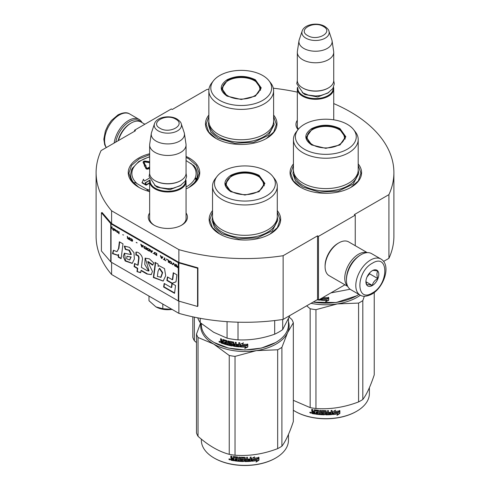 <?xml version="1.0" encoding="UTF-8"?>
<svg xmlns="http://www.w3.org/2000/svg" width="490" height="490" viewBox="0 0 490 490"><rect width="100%" height="100%" fill="white"/><g stroke="black" fill="none" stroke-linecap="round" stroke-linejoin="round"><path stroke-width="0.73" d="M111.597 262.395L111.597 274.498A148.893 85.964 180 0 1 96.107 236.315L96.107 172.609A148.893 85.964 180 0 0 111.597 210.792L178.868 249.631A148.893 85.964 180 0 0 283.134 255.707L317.551 235.837L318.469 236.37L355.25 215.135L354.331 214.602L388.925 194.628L388.925 258.334L383.596 261.409M96.107 172.609A148.893 85.964 180 0 1 101.075 150.595L135.485 130.726L134.566 130.193L171.347 108.958L172.266 109.49L206.866 89.517A148.893 85.964 180 0 1 208.954 89.204M273.322 88.218A148.893 85.964 180 0 1 297.32 92.132M333.733 103.58A148.893 85.964 180 0 1 393.893 172.609A148.893 85.964 180 0 1 388.925 194.628M186.059 212.985A19.582 11.307 180 0 1 181.704 225.143L181.704 225.143A19.582 11.307 180 0 1 154.007 225.143A19.582 11.307 180 0 1 149.646 212.985M298.067 129.581A19.582 11.307 180 0 1 297.32 120.295M293.443 163.899A35.758 20.647 -0 0 0 300.535 187.26A35.758 20.647 -0 0 0 351.11 187.26A35.758 20.647 -0 0 0 358.202 163.899M208.85 115.058A35.758 20.647 -0 0 0 215.943 138.425A35.758 20.647 -0 0 0 266.517 138.425A35.758 20.647 -0 0 0 273.61 115.058M149.646 153.75A35.758 20.647 -0 0 0 138.707 187.26A35.758 20.647 -0 0 0 149.646 191.578M186.059 188.907A35.758 20.647 -0 0 0 189.281 187.26A35.758 20.647 -0 0 0 189.281 158.068A35.758 20.647 -0 0 0 186.059 156.42M212.531 210.614A35.758 20.647 -0 0 0 219.624 233.981A35.758 20.647 -0 0 0 270.192 233.981A35.758 20.647 -0 0 0 277.285 210.614M393.893 172.609L393.893 236.315A148.893 85.964 180 0 1 388.925 258.334M134.566 130.193L134.566 131.259M111.597 210.792L111.597 223.532A0.778 0.453 180 0 1 111.451 223.416L102.116 212.544L101.418 212.74L101.418 250.966L110.752 261.838A1.562 0.9 0 0 0 111.046 262.077L178.317 300.909A1.562 0.9 0 0 0 178.728 301.081L197.562 306.471L197.562 268.25L178.728 262.861A1.562 0.9 180 0 1 178.317 262.689L111.046 223.85A1.562 0.9 180 0 1 110.752 223.612L101.418 212.74M178.868 301.123L178.868 313.337L111.597 274.498M178.868 249.631L178.868 262.371L111.597 223.532M283.134 255.707L283.134 319.413A148.893 85.964 180 0 1 178.868 313.337M283.134 319.413L317.551 299.543L317.551 235.837M318.469 236.37L318.469 300.076L317.551 299.543M344.935 284.794L318.469 300.076M355.25 215.135L355.25 245.698M186.059 217.235A18.283 10.553 180 0 1 186.139 218.215A18.283 10.553 180 0 1 181.227 225.412M154.479 225.412A18.283 10.553 180 0 1 149.572 218.215A18.283 10.553 180 0 1 149.646 217.235M298.379 129.189A18.283 10.553 180 0 1 297.24 125.52A18.283 10.553 180 0 1 297.32 124.546M133.831 182.666A33.032 19.067 -0 0 0 139.711 187.817M216.176 138.554L208.734 132.024L206.119 124.356L208.85 116.516M273.61 116.516L276.342 124.356L273.726 132.024L266.284 138.554M300.768 187.394L293.326 180.865L290.717 173.197L293.443 165.357M358.202 165.357L360.934 173.197L358.325 180.865L350.877 187.394M277.285 212.072L280.017 219.912L277.407 227.581L269.959 234.11M219.857 234.11L212.409 227.581L209.8 219.912L212.531 212.072M138.94 187.394L131.492 180.865L128.882 173.197L131.553 165.436L139.166 158.864L149.646 154.693M186.059 157.431L188.821 158.864L196.429 165.436L199.099 173.197L196.49 180.865L189.048 187.394M115.799 142.094A19.765 11.411 -60 0 1 129.421 121.698A19.765 11.411 -60 0 1 140.783 121.881M114.164 143.037A20.807 12.011 -60 0 1 128.68 120.424A20.807 12.011 -60 0 1 139.087 119.395A20.807 12.011 -60 0 1 142.057 122.61M380.914 259.014L371.536 253.6A20.807 12.011 120 0 0 361.13 254.629L360.395 255.057A19.765 11.411 120 0 0 346.424 279.263L346.424 280.115A20.807 12.011 120 0 0 350.73 289.639L360.107 295.054C362.741 296.946 366.636 296.64 371.812 294.147C383.915 287.526 391.584 265.09 380.914 259.014A20.807 12.011 120 0 0 370.514 260.043A20.807 12.011 120 0 0 356.922 278.381A20.807 12.011 120 0 0 360.107 295.054M360.395 255.057L361.13 254.629A20.807 12.011 120 0 0 346.424 280.115M372.351 263.228C355.746 271.901 355.746 303.469 372.351 292.959C388.956 284.292 388.956 252.724 372.351 263.228M372.351 270.664A9.102 5.255 120 0 0 365.914 281.811A9.102 5.255 120 0 0 372.351 285.529A9.102 5.255 120 0 0 378.788 274.382A9.102 5.255 120 0 0 372.351 270.664M365.932 281.266L366.765 284.923C367.469 284.427 369.307 284.592 372.284 285.413C372.988 282.467 374.826 280.182 377.802 278.547C376.663 275.441 376.663 272.991 377.802 271.19C374.826 270.37 372.988 270.211 372.284 270.701M372.284 285.413L365.975 281.768M377.802 278.547L369.595 273.812L369.595 272.973M368.737 274.026A7.803 4.502 120 0 1 367.022 276.997L369.595 273.812M144.881 124.24L141.01 122.01A19.508 11.264 120 0 0 131.259 122.978L130.34 123.505A18.204 10.511 120 0 0 118.121 140.753M130.34 123.505L131.259 122.978A19.508 11.264 120 0 0 118.39 140.593M366.973 252.656A19.508 11.264 120 0 0 358.558 254.206A19.508 11.264 120 0 0 346.185 270.241A19.508 11.264 120 0 0 347.63 286.16M367.267 252.638L348.635 241.876A19.508 11.264 120 0 0 338.884 242.844L337.959 243.377A18.204 10.511 120 0 0 325.091 265.672L325.091 266.732A19.508 11.264 120 0 0 329.127 275.662L347.759 286.423M338.884 242.844A19.508 11.264 120 0 0 338.878 242.844A19.508 11.264 120 0 0 325.091 266.732M356.898 257.587A18.204 10.511 120 0 0 346.865 274.97M333.733 119.811L333.733 88.788A18.204 10.511 0 0 1 322.494 98.496A18.204 10.511 0 0 1 302.655 96.218A18.204 10.511 180 0 1 297.32 88.788A18.204 10.511 180 0 1 297.516 87.251M333.733 88.788A18.204 10.511 0 0 0 333.537 87.251M333.194 87.949A17.683 10.21 0 0 1 322.622 97.712A17.683 10.21 0 0 1 303.022 95.581A17.683 10.21 180 0 1 297.853 87.949M303.022 88.151L302.655 87.937L303.022 88.151A17.683 10.21 0 0 0 328.031 88.151A17.683 10.21 0 0 0 328.214 88.041M328.031 88.151L328.398 87.937A18.204 10.511 0 0 1 302.655 87.937A18.204 10.511 180 0 1 297.32 80.507L297.32 52.265A18.204 10.511 180 0 1 297.387 51.352L298.98 40.811A16.611 9.592 180 0 1 299.219 39.825L302.134 31.109A13.64 7.877 0 0 0 305.882 38.171A13.64 7.877 -0 0 0 321.924 39.555A13.64 7.877 -0 0 0 328.919 31.109L331.834 39.825A16.611 9.592 0 0 1 332.073 40.811L333.659 51.352A18.204 10.511 0 0 1 333.733 52.265A18.204 10.511 0 0 1 322.494 61.973A18.204 10.511 0 0 1 302.655 59.694A18.204 10.511 180 0 1 297.32 52.265M328.398 87.937A18.204 10.511 0 0 0 333.733 80.507L333.733 52.265M332.073 40.811A16.611 9.592 0 0 1 322.543 50.335A16.611 9.592 0 0 1 303.782 48.424A16.611 9.592 180 0 1 298.98 40.811M186.059 219.189L186.059 181.478A18.204 10.511 0 0 1 174.82 191.186A18.204 10.511 0 0 1 154.981 188.907A18.204 10.511 180 0 1 149.646 181.478A18.204 10.511 180 0 1 149.842 179.94M186.059 181.478A18.204 10.511 0 0 0 185.863 179.94M185.526 180.639A17.683 10.21 0 0 1 174.948 190.402A17.683 10.21 0 0 1 155.348 188.27A17.683 10.21 180 0 1 150.185 180.639M155.348 180.841L154.981 180.626L155.348 180.841A17.683 10.21 0 0 0 180.357 180.841A17.683 10.21 0 0 0 180.541 180.73M180.357 180.841L180.724 180.626A18.204 10.511 0 0 1 154.981 180.626A18.204 10.511 180 0 1 149.646 173.197L149.646 144.954A18.204 10.511 180 0 1 149.72 144.042L151.306 133.501A16.611 9.592 180 0 1 151.545 132.514L154.46 123.799A13.64 7.877 0 0 0 158.209 130.861A13.64 7.877 -0 0 0 174.25 132.245A13.64 7.877 -0 0 0 181.245 123.799L184.16 132.514A16.611 9.592 0 0 1 184.399 133.501L185.992 144.042A18.204 10.511 0 0 1 186.059 144.954A18.204 10.511 0 0 1 174.82 154.662A18.204 10.511 0 0 1 154.981 152.384A18.204 10.511 180 0 1 149.646 144.954M180.724 180.626A18.204 10.511 0 0 0 186.059 173.197L186.059 144.954M184.399 133.501A16.611 9.592 0 0 1 174.869 143.025A16.611 9.592 0 0 1 156.108 141.114A16.611 9.592 180 0 1 151.306 133.501M155.9 306.869C160.561 309.392 166.006 310.231 172.229 309.392L162.803 308.718L155.9 306.869L148.997 300.75L148.997 296.089M162.803 304.057L162.803 308.718M311.665 144.954C303.904 139.503 303.904 134.052 311.665 128.601C321.103 124.117 330.542 124.117 339.987 128.601L345.848 136.777L339.987 144.954L325.826 148.341L311.714 144.979M311.842 145.052L306.317 137.2L312.032 129.238C321.226 124.877 330.419 124.877 339.619 129.238L345.327 137.2L339.784 145.065M356.444 295.88L336.14 302.538L313.043 302.146M358.901 294.355A43.561 25.149 180 0 1 356.628 295.776A43.561 25.149 180 0 1 313.19 302.061M323.627 297.093L323.259 297.595A43.561 25.149 180 0 0 328.508 297.595L327.528 298.618A43.04 24.849 180 0 1 322.359 298.557L321.281 300.241L322.359 298.557M328.478 297.295L327.528 298.618M327.547 298.918A43.561 25.149 180 0 1 322.316 298.851M321.336 298.416L321.336 299.941M321.281 298.447L321.281 300.241M326.701 300.376L325.721 301.718L328.729 300.303L328.729 297.583L327.657 299.059A43.561 25.149 180 0 1 322.42 299.01L321.495 300.254A43.561 25.149 180 0 0 326.701 300.376L326.689 300.076A43.04 24.849 180 0 1 321.71 299.966M328.698 297.632L328.698 300.003L325.721 301.417M320.68 298.796L320.276 300.174A43.561 25.149 180 0 1 318.549 300.027M320.68 299.874L320.344 299.88A43.04 24.849 180 0 1 319.002 299.764M320.742 299.574L320.344 299.88M318.353 300.009A43.561 25.149 180 0 1 316.999 299.856M350.111 289.235L330.891 292.904M293.443 139.54L293.443 169.901A32.377 18.694 180 0 0 302.93 183.119A32.377 18.694 0 0 0 338.216 187.174A32.377 18.694 0 0 0 358.202 169.901L358.202 139.54A32.377 18.694 0 0 0 355.385 131.908L353.602 129.605A30.429 17.567 0 0 0 347.337 124.356A30.429 17.567 180 0 0 298.049 129.605L296.266 131.908A32.377 18.694 180 0 0 293.443 139.54A32.377 18.694 180 0 0 302.93 152.758A32.377 18.694 0 0 0 338.216 156.806A32.377 18.694 0 0 0 358.202 139.54M298.049 129.605A30.429 17.567 180 0 0 304.308 149.199A30.429 17.567 0 0 0 343.08 151.245A30.429 17.567 0 0 0 353.602 129.605M306.795 137.274L306.446 138.474M345.205 138.474L344.85 137.274M358.202 170.122L358.735 173.527L353.186 184.081L338.418 191.082L319.407 192.16L302.55 186.96L295.421 180.798L292.916 173.527L293.449 170.122M311.015 303.316A44.21 25.523 0 0 0 337.267 303.923L358.582 303.077A49.417 28.53 0 0 0 360.763 301.889A49.417 28.53 0 0 0 362.821 300.627L362.821 399.473A49.417 28.53 180 0 1 360.763 400.728A49.417 28.53 0 0 1 358.582 401.916C344.372 407.349 330.162 409.548 315.952 408.513A49.417 28.53 -0 0 1 310.164 407.619L293.326 400.33M295.207 411.398A43.04 24.849 0 0 0 295.39 411.502A43.04 24.849 0 0 0 356.261 411.502L356.628 411.294A43.561 25.149 180 0 0 369.387 393.507L369.387 387.713M374.244 292.512L374.244 374.856C370.434 386.298 366.624 394.505 362.821 399.473M364.34 296.242L362.821 300.627M306.679 305.815L310.164 308.774A49.417 28.53 0 0 0 315.952 309.668L337.267 303.923A44.21 25.523 0 0 0 360.371 295.194M310.164 308.774L310.164 407.619M315.952 309.668L315.952 408.513M358.582 303.077L358.582 401.916M293.326 410.259A43.561 25.149 0 0 0 295.023 411.294A43.561 25.149 0 0 0 356.628 411.294L356.261 411.502M332.569 414.228L333.58 412.684A43.04 24.849 0 0 0 338.602 411.974L339.503 410.51M333.58 412.684L332.649 414.528L332.649 411.827L335.527 410.148L334.596 411.582L335.038 410.449M333.672 412.984A43.561 25.149 0 0 0 338.755 412.262L338.602 411.974M334.596 411.582A43.561 25.149 0 0 0 339.668 410.791L338.755 412.262M314.849 413.713A43.04 24.849 0 0 1 312.308 413.278L312.142 413.566L311.744 413.156L311.744 411.98L312.498 411.318L311.91 410.718L311.91 409.334M312.308 413.278L311.744 411.98L312.338 411.606L311.91 410.718M311.744 411L311.744 409.303A43.561 25.149 0 0 0 312.706 409.487L312.706 410.981L313.104 411.386L314.072 411.545L314.206 409.824M314.072 411.545L314.072 410.05L314.47 409.781A43.561 25.149 0 0 0 318.476 410.295L318.88 410.663L318.88 413.732L319.841 413.811L319.915 410.418M314.163 409.854L314.47 409.781M319.841 413.811L319.841 410.412L320.803 410.485L320.803 413.885A43.561 25.149 0 0 0 323.59 414.019L323.614 412.929A43.04 24.849 0 0 1 321.869 412.862L321.471 412.507L321.471 410.694M323.59 413.229A43.561 25.149 0 0 1 321.82 413.156L321.869 412.862M321.82 413.156L321.471 412.507M321.416 412.807L321.428 410.767M321.416 410.853L321.82 410.547A43.561 25.149 0 0 0 325.826 410.651L326.23 410.981L326.224 412.176A43.04 24.849 0 0 0 326.23 412.176L326.224 410.932M326.23 412.476A43.561 25.149 0 0 0 327.504 412.464L327.504 410.632L328.465 410.608L328.435 413.707A43.04 24.849 0 0 0 328.465 413.701M328.465 414.007A43.561 25.149 0 0 0 330.934 413.879L331.026 412.782A43.04 24.849 0 0 1 328.851 412.905M332.055 414.252L331.981 413.952L331.583 414.313A43.04 24.849 0 0 1 325.826 414.534L325.826 414.834A43.561 25.149 0 0 0 331.65 414.613L332.055 414.252L332.055 410.393L331.093 410.467L331.093 412.292A43.561 25.149 0 0 1 328.851 412.421L328.851 413.205A43.561 25.149 0 0 0 331.093 413.082M331.981 413.952L331.981 410.399M322.598 411.067L322.561 411.367A43.561 25.149 0 0 0 325.262 411.435L325.274 411.135A43.04 24.849 0 0 1 322.598 411.067L322.445 411.404M322.561 411.367L322.561 412.409A43.561 25.149 0 0 0 324.331 412.464L324.729 412.801L324.729 414.497L324.331 414.822L324.748 414.197M324.729 414.497L324.331 414.822A43.561 25.149 0 0 1 315.627 414.136L315.75 413.848A43.04 24.849 0 0 0 324.349 414.522M315.627 414.136L315.627 413.352A43.561 25.149 0 0 0 317.71 413.609L317.961 412.549A43.04 24.849 0 0 1 316.215 412.335L316.215 411.857M317.863 412.843A43.561 25.149 0 0 1 316.099 412.629L316.215 412.335M316.099 412.629L316.099 411.845A43.561 25.149 0 0 0 317.863 412.053L317.71 411A43.561 25.149 0 0 1 315.003 410.651L315.131 410.363A43.04 24.849 0 0 0 317.808 410.706M317.863 412.053L317.961 410.847M312.142 413.566A43.561 25.149 0 0 0 314.849 414.026L315.003 410.651M326.23 413.266L326.383 414.05L327.345 414.038L327.479 412.948A43.04 24.849 0 0 1 326.224 412.966L326.23 413.266A43.561 25.149 0 0 0 327.504 413.248M314.072 412.807A43.04 24.849 0 0 0 314.206 412.831L314.206 412.041L314.206 412.831M314.072 412.335A43.561 25.149 0 0 1 312.706 412.096L312.859 412.911A43.561 25.149 0 0 0 314.072 413.119M312.706 412.096L312.859 411.808A43.04 24.849 0 0 0 314.206 412.041M326.377 413.75L326.224 412.966M317.808 413.315L317.961 412.549M315.75 413.848L315.75 413.37M325.826 414.534L325.427 414.209L325.274 411.135M328.435 413.707L328.435 410.608M323.614 413.719L323.614 412.929M309.986 412.206L309.79 412.543L311.089 412.825L309.858 412.323M325.826 414.834L325.421 414.509L325.262 411.435M339.882 413.468L336.998 415.33L337.947 413.842A43.561 25.149 0 0 1 332.863 414.509L333.776 413.119A43.561 25.149 0 0 0 338.86 412.39L339.882 410.755L339.882 413.468L339.711 411.024M337.947 413.842L337.8 413.554A43.04 24.849 0 0 1 333.077 414.179M338.676 412.108A43.04 24.849 0 0 0 338.706 412.102L339.711 410.467M337.402 414.705L339.711 413.186M310.323 412.286L310.397 412.635L310.709 412.372L310.709 413.119L310.139 412.935L310.415 412.151M312.632 144.764A18.657 10.774 180 0 1 308.308 133.445A18.657 10.774 180 0 1 339.019 129.531A18.657 10.774 0 0 1 343.343 133.445A18.657 10.774 0 0 1 335.864 146.228A18.657 10.774 0 0 1 312.632 144.764M306.648 139.258A19.184 11.074 180 0 1 306.642 139.007L308.308 133.445M344.997 139.258A19.184 11.074 0 0 0 345.003 139.007L343.343 133.445M227.072 96.114C219.306 90.662 219.306 85.211 227.072 79.76C236.511 75.282 245.949 75.282 255.388 79.76L261.256 87.937L255.388 96.114L241.233 99.501L227.121 96.138M227.244 96.212L221.725 88.359L227.44 80.397C236.633 76.036 245.827 76.036 255.021 80.397L260.735 88.359L255.192 96.224M208.85 90.699L208.85 121.061A32.377 18.694 180 0 0 218.332 134.285A32.377 18.694 0 0 0 253.624 138.333A32.377 18.694 0 0 0 273.61 121.061L273.61 90.699A32.377 18.694 0 0 0 270.786 83.067L269.004 80.764A30.429 17.567 0 0 0 262.744 75.515A30.429 17.567 180 0 0 213.456 80.764L211.674 83.067A32.377 18.694 180 0 0 208.85 90.699A32.377 18.694 180 0 0 218.332 103.917A32.377 18.694 0 0 0 253.624 107.965A32.377 18.694 0 0 0 273.61 90.699M213.456 80.764A30.429 17.567 180 0 0 219.716 100.358A30.429 17.567 0 0 0 258.487 102.404A30.429 17.567 0 0 0 269.004 80.764M222.203 88.433L221.854 89.633M260.607 89.633L260.257 88.433M273.61 121.281L274.143 124.687L268.594 135.24L253.826 142.241L234.808 143.319L217.958 138.119L210.823 131.957L208.317 124.687L208.85 121.281M194.365 317.152L194.365 340.758L196.49 342.584M192.815 316.828L192.815 337.42A49.417 28.53 0 0 0 194.365 340.758M228.04 95.924A18.657 10.774 180 0 1 223.71 84.605A18.657 10.774 180 0 1 254.42 80.691A18.657 10.774 0 0 1 258.751 84.605A18.657 10.774 0 0 1 251.272 97.388A18.657 10.774 0 0 1 228.04 95.924M222.056 90.417A19.184 11.074 180 0 1 222.05 90.166L223.71 84.605M260.404 90.417A19.184 11.074 0 0 0 260.411 90.166L258.751 84.605M230.747 191.67C222.987 186.218 222.987 180.767 230.747 175.316C240.186 170.839 249.631 170.839 259.069 175.316L264.931 183.493L259.069 191.67L244.908 195.057L230.796 191.694M230.925 191.768L225.4 183.915L231.115 175.953C240.308 171.592 249.508 171.592 258.702 175.953L264.416 183.915L258.873 191.78M275.527 342.596L261.378 348.09L244.908 349.983L228.438 348.09L214.106 342.492A43.561 25.149 180 0 1 201.347 324.705L201.347 323.602M288.469 318.91L288.469 324.705A43.561 25.149 180 0 1 275.711 342.492A43.561 25.149 180 0 1 214.106 342.492L214.473 342.7M240.37 346.957L240.37 344.262L243.291 343.024L242.342 344.311A43.561 25.149 180 0 0 247.591 344.311L246.611 345.334A43.04 24.849 180 0 1 241.441 345.272L240.37 346.957L241.441 345.272M247.56 344.011L246.611 345.334M246.629 345.634A43.561 25.149 180 0 1 241.399 345.573M240.418 344.237L240.418 346.663M242.556 344.017A43.04 24.849 180 0 1 242.372 344.011L243.31 342.724M245.784 347.091L244.804 348.433L247.811 347.018L247.811 344.299L246.739 345.781A43.561 25.149 180 0 1 241.503 345.726L240.578 346.969A43.561 25.149 180 0 0 245.784 347.091L245.778 346.791A43.04 24.849 180 0 1 240.792 346.681M247.781 344.348L247.781 346.718L244.804 348.133M222.932 339.497L222.699 341.224L221.841 340.924L221.486 338.964A43.561 25.149 180 0 1 220.635 338.645L220.635 340.348L221.162 341.034L220.635 341.322L221.443 340.783L220.923 340.097L220.923 338.755M226.135 341.371L226.135 342.283L226.362 341.101L225.994 341.205A43.561 25.149 180 0 1 223.538 340.464L223.397 343.815A43.561 25.149 180 0 1 220.99 342.963L220.635 341.322L221.443 340.783M222.699 341.224L222.962 339.503M231.635 344.985L231.795 344.17L231.488 345.089A43.561 25.149 180 0 1 228.861 344.543L228.861 341.144L227.96 340.93L227.96 344.329L227.072 344.103L227.072 341.034L226.699 340.611A43.561 25.149 180 0 1 223.06 339.521L222.699 339.729M227.96 344.329L228.162 340.979M231.635 344.458L231.648 344.017A43.04 24.849 180 0 1 229.994 343.686L229.62 343.276L229.43 343.557L229.583 341.371M231.488 344.299A43.561 25.149 180 0 1 229.81 343.968L229.994 343.686M229.62 341.359L229.62 343.276M238.648 346.05L238.648 346.05A43.561 25.149 180 0 1 236.204 345.805L236.204 342.406L235.261 342.29L235.261 344.115A43.561 25.149 180 0 1 234.024 343.943L233.632 342.057A43.561 25.149 180 0 1 229.81 341.352L229.43 341.604M235.261 344.115L235.378 342.302M238.802 345.279L238.875 344.978A43.04 24.849 180 0 1 236.688 344.764L236.584 345.064A43.561 25.149 180 0 0 238.802 345.279L238.875 344.978M239.763 346.589L239.359 346.889L239.763 346.589L239.763 342.737L238.802 342.663L238.802 344.488L238.875 342.669M238.802 344.488A43.561 25.149 180 0 1 236.584 344.274L236.584 345.064M239.824 346.295L239.426 346.595A43.04 24.849 180 0 1 233.767 345.952L233.381 345.56L233.246 345.848L233.381 342.62L233.381 345.56M239.426 346.595L239.359 346.889A43.561 25.149 180 0 1 233.632 346.24L233.767 345.952M233.246 342.908L233.234 342.467A43.04 24.849 180 0 1 230.686 342.002L230.514 343.325A43.561 25.149 180 0 0 232.193 343.643L232.585 344.041L232.585 345.738L232.193 346.001A43.561 25.149 180 0 1 224.102 344.041L224.346 343.778A43.04 24.849 180 0 0 232.346 345.713L232.732 345.45M233.093 342.755A43.561 25.149 180 0 1 230.514 342.283L230.367 342.381M224.346 343.331L224.346 343.778M226.135 343.067A43.561 25.149 180 0 1 224.524 342.602L224.763 342.332A43.04 24.849 180 0 0 226.362 342.798L225.994 343.815A43.561 25.149 180 0 1 224.102 343.257L224.102 344.041M226.135 342.283A43.561 25.149 180 0 1 224.524 341.818L224.524 342.602M225.994 341.205L226.221 340.936A43.04 24.849 180 0 1 223.789 340.201L223.654 340.342M223.397 343.472A43.04 24.849 180 0 1 221.278 342.718L220.923 341.071M235.108 345.664L235.378 344.605A43.04 24.849 180 0 1 234.153 344.433L234.177 345.536L235.108 345.664L235.261 344.899A43.561 25.149 180 0 1 234.024 344.727M222.699 342.798A43.561 25.149 180 0 1 221.621 342.418L221.486 341.579A43.561 25.149 180 0 0 222.699 342.008L222.699 342.798L222.962 342.535A43.04 24.849 180 0 1 222.699 342.443M222.699 342.008L222.962 341.751A43.04 24.849 180 0 1 221.762 341.328L221.486 341.579M222.962 341.751L222.962 342.535M224.763 341.891L224.763 342.332M226.362 342.798L226.221 343.545M236.688 344.286L236.688 344.764M220.065 342.075L218.938 341.61L219.949 342.351M218.938 341.61L219.238 341.371L219.238 342.051L219.734 342.314L220.035 341.879M229.81 343.968L229.43 343.557M233.632 346.24L233.246 345.848M274.682 320.552L274.682 334.186A48.112 27.777 0 0 0 282.699 329.556L282.699 319.474M227.066 321.654L227.066 338.167A48.112 27.777 0 0 0 238.018 339.858L238.018 322.181M274.682 334.186C262.462 338.51 250.243 340.403 238.018 339.858M289.884 315.511L282.699 329.556M227.066 338.167L213.646 332.257L200.226 322.671A48.112 27.777 180 0 1 197.733 317.832M200.226 318.298L200.226 322.671M212.531 186.255L212.531 216.617A32.377 18.694 180 0 0 222.013 229.841A32.377 18.694 0 0 0 257.299 233.889A32.377 18.694 0 0 0 277.285 216.617L277.285 186.255A32.377 18.694 0 0 0 274.467 178.623L272.685 176.32A30.429 17.567 0 0 0 266.425 171.071A30.429 17.567 180 0 0 217.131 176.32L215.349 178.623A32.377 18.694 180 0 0 212.531 186.255A32.377 18.694 180 0 0 222.013 199.473A32.377 18.694 0 0 0 257.299 203.528A32.377 18.694 0 0 0 277.285 186.255M217.131 176.32A30.429 17.567 180 0 0 223.391 195.914A30.429 17.567 0 0 0 262.162 197.96A30.429 17.567 0 0 0 272.685 176.32M225.878 183.989L225.529 185.189M264.288 185.189L263.939 183.989M219.734 342.314L219.796 341.512M219.734 341.567L219.459 341.787L219.361 341.273M277.285 216.837L277.818 220.243L272.269 230.796L257.501 237.797L238.489 238.875L221.639 233.675L214.504 227.513L211.999 220.243L212.531 216.837M200.943 323.271A44.21 25.523 -0 0 0 213.646 344.029A44.21 25.523 0 0 0 256.35 350.638L277.665 349.793A49.417 28.53 0 0 0 279.851 348.604A49.417 28.53 0 0 0 281.903 347.349L281.903 446.188A49.417 28.53 180 0 1 279.851 447.45A49.417 28.53 0 0 1 277.665 448.632C263.455 454.071 249.245 456.264 235.035 455.228A49.417 28.53 -0 0 1 229.246 454.334C218.846 451.566 208.446 445.557 198.04 436.314L198.04 337.475A49.417 28.53 0 0 1 196.49 334.131L196.49 432.976A49.417 28.53 0 0 0 198.04 436.314M214.289 458.113A43.04 24.849 0 0 0 214.473 458.224A43.04 24.849 0 0 0 275.343 458.224L275.711 458.009A43.561 25.149 180 0 0 288.469 440.222L288.469 434.428M289.204 317.189L291.777 319.394A49.417 28.53 180 0 1 293.326 322.732L293.326 421.572C289.517 433.013 285.707 441.221 281.903 446.188M288.469 321.618A44.21 25.523 180 0 1 287.612 332.588L293.326 322.732M198.04 337.475L213.646 344.029L229.246 355.489A49.417 28.53 0 0 0 235.035 356.383L256.35 350.638A44.21 25.523 0 0 0 287.612 332.588L281.903 347.349M200.612 322.996L196.49 334.131M229.246 355.489L229.246 454.334M235.035 356.383L235.035 455.228M277.665 349.793L277.665 448.632M201.347 439.12L201.347 440.222A43.561 25.149 0 0 0 214.106 458.009A43.561 25.149 0 0 0 275.711 458.009L275.343 458.224M251.652 460.943L252.662 459.399A43.04 24.849 0 0 0 257.685 458.689L258.591 457.225M252.662 459.399L251.738 461.243L251.738 458.548L254.61 456.87L253.685 458.297L254.12 457.164M252.754 459.7A43.561 25.149 0 0 0 257.838 458.977L257.685 458.689M253.685 458.297A43.561 25.149 0 0 0 258.757 457.507L257.838 458.977M233.932 460.429A43.04 24.849 0 0 1 231.39 459.994L231.231 460.282L230.827 459.871L230.827 458.695L231.586 458.034L230.992 457.433L230.992 456.049M231.39 459.994L230.827 458.695L231.421 458.322L230.992 457.433M230.827 457.715L230.827 456.019A43.561 25.149 0 0 0 231.788 456.202L231.788 457.697L232.193 458.101L233.154 458.26L233.295 456.539M233.154 458.26L233.154 456.766L233.559 456.502A43.561 25.149 0 0 0 237.564 457.011L237.962 457.378L237.962 460.447L238.924 460.527L238.998 457.139M233.246 456.57L233.559 456.502M238.924 460.527L238.924 457.133L239.892 457.201L239.892 460.6A43.561 25.149 0 0 0 242.673 460.735L242.697 459.651A43.04 24.849 0 0 1 240.951 459.577L240.553 459.222L240.553 457.409M242.673 459.951A43.561 25.149 0 0 1 240.902 459.877L240.951 459.577M240.902 459.877L240.553 459.222M240.498 459.522L240.517 457.482M240.498 457.568L240.902 457.262A43.561 25.149 0 0 0 244.908 457.372L245.312 457.697L245.306 458.897A43.04 24.849 0 0 0 245.312 458.897L245.306 457.648M245.312 459.197A43.561 25.149 0 0 0 246.586 459.179L246.586 457.354L247.548 457.323L247.517 460.422A43.04 24.849 0 0 0 247.548 460.422M247.548 460.723A43.561 25.149 0 0 0 250.016 460.594L250.114 459.498A43.04 24.849 0 0 1 247.94 459.62M251.137 460.968L251.064 460.667L250.666 461.029A43.04 24.849 0 0 1 244.908 461.255L244.908 461.555A43.561 25.149 0 0 0 250.733 461.329L251.137 460.968L251.137 457.109L250.176 457.182L250.176 459.014A43.561 25.149 0 0 1 247.94 459.136L247.94 459.92A43.561 25.149 0 0 0 250.176 459.798M251.064 460.667L251.064 457.115M241.68 457.783L241.644 458.083A43.561 25.149 0 0 0 244.351 458.156L244.357 457.856A43.04 24.849 0 0 1 241.68 457.783L241.527 458.119M241.644 458.083L241.644 459.124A43.561 25.149 0 0 0 243.414 459.179L243.818 459.516L243.818 461.219L243.414 461.537L243.83 460.918M243.818 461.219L243.414 461.537A43.561 25.149 0 0 1 234.71 460.857L234.833 460.563A43.04 24.849 0 0 0 243.432 461.237M234.71 460.857L234.71 460.067A43.561 25.149 0 0 0 236.793 460.324L237.044 459.265A43.04 24.849 0 0 1 235.298 459.057L235.298 458.579M236.952 459.559A43.561 25.149 0 0 1 235.182 459.344L235.298 459.057M235.182 459.344L235.182 458.56A43.561 25.149 0 0 0 236.952 458.775L236.793 457.715A43.561 25.149 0 0 1 234.091 457.366L234.22 457.078A43.04 24.849 0 0 0 236.891 457.421M236.952 458.775L237.044 457.562M231.231 460.282A43.561 25.149 0 0 0 233.932 460.741L234.091 457.366M245.312 459.981L245.466 460.765L246.427 460.753L246.568 459.663A43.04 24.849 0 0 1 245.306 459.681L245.312 459.981A43.561 25.149 0 0 0 246.586 459.963M233.154 459.522A43.04 24.849 0 0 0 233.295 459.547L233.295 458.756L233.295 459.547M233.154 459.05A43.561 25.149 0 0 1 231.788 458.812L231.942 459.626A43.561 25.149 0 0 0 233.154 459.834M231.788 458.812L231.942 458.53A43.04 24.849 0 0 0 233.295 458.756M245.459 460.465L245.306 459.681M236.891 460.03L237.044 459.265M234.833 460.563L234.833 460.086M244.908 461.255L244.51 460.925L244.357 457.856M247.517 460.422L247.517 457.323M242.697 460.435L242.697 459.651M229.069 458.922L228.873 459.259L230.178 459.54L228.94 459.044M244.908 461.555L244.504 461.225L244.351 458.156M258.965 460.19L256.08 462.052L257.029 460.563A43.561 25.149 0 0 1 251.946 461.225L252.858 459.834A43.561 25.149 0 0 0 257.942 459.106L258.965 457.47L258.965 460.19L258.8 457.74M257.029 460.563L256.882 460.269A43.04 24.849 0 0 1 252.16 460.9M257.758 458.824A43.04 24.849 0 0 0 257.789 458.818L258.8 457.182M256.484 461.421L258.8 459.902M229.406 459.007L229.479 459.351L229.792 459.087L229.792 459.834L229.222 459.651L229.498 458.867M231.715 191.48A18.657 10.774 180 0 1 227.391 180.161A18.657 10.774 180 0 1 258.101 176.247A18.657 10.774 0 0 1 262.426 180.161A18.657 10.774 0 0 1 254.947 192.944A18.657 10.774 0 0 1 231.715 191.48M225.731 185.973A19.184 11.074 180 0 1 225.725 185.722L227.391 180.161M264.086 185.973A19.184 11.074 0 0 0 264.086 185.722L262.426 180.161M186.059 160.561L193.826 165.571M149.695 192.013L146.29 188.987L137.194 183.738C135.755 182.715 134.621 182.415 133.782 182.831A33.418 19.294 180 0 1 130.573 174.575L131.553 169.761A1.299 1.035 22.5 0 1 132.753 169.197A1.819 1.047 0 0 0 132.747 168.676L132.043 168.701M149.279 178.195L144.336 181.049L143.49 179.23L142.008 182.862L146.069 185.208L145.15 182.807L149.799 180.124M149.738 180.436L145.53 182.868L146.345 185.049L149.646 183.144M145.279 165.21L144.017 162.141A0.833 0.478 180 0 1 143.993 162.018A0.833 0.478 180 0 1 145.028 161.553L149.432 162.208L149.328 162.864L149.646 162.754M144.066 162.245A0.833 0.478 0 0 1 145.028 161.982L149.328 162.619M143.196 162.233A1.666 0.962 0 0 0 143.16 162.447A1.666 0.962 0 0 0 143.215 162.692L144.617 165.418M145.738 165.896L145.959 165.442L144.942 165.099L144.348 166.11L144.752 166.049L145.891 168.529A1.403 0.809 0 0 0 146.878 169.105A1.403 0.809 0 0 0 148.237 168.897L149.646 168.082M149.646 168.774L149.248 169.007L149.646 169.669M131.351 169.797L132.747 168.676A1.819 1.054 0 0 0 133.2 168.235A32.12 18.547 180 0 1 149.646 156.923M196.637 179.352L196.337 178.74L195.24 178.348L196.398 179.861M142.008 182.439L146.069 184.785M146.345 185.049L146.345 184.626L149.646 182.721M145.53 182.868L146.345 184.626M149.646 161.718L145.236 161.088A1.666 0.962 0 0 0 143.16 162.018A1.666 0.962 0 0 0 143.215 162.27L144.47 165.014L145.279 164.891M149.328 162.441L149.646 162.331M144.47 165.442L144.47 165.014M149.646 166.98L147.649 168.131A0.57 0.331 180 0 1 146.694 167.984L145.554 165.504L145.959 165.442M144.752 166.049L145.891 168.107A1.403 0.809 0 0 0 146.878 168.683A1.403 0.809 0 0 0 148.237 168.468L149.646 167.66M144.348 165.687L144.752 165.626M149.248 169.007L149.646 169.24M176.565 264.863L177.025 265.954L176.327 266.168L176.755 266.695M177.251 267.154L178.501 267.889A1.299 0.753 0 0 0 178.844 268.03L178.917 268.055M176.774 266.339L178.317 267.093L178.317 267.773L176.712 266.438L177.086 266.217L178.501 266.989L178.501 267.889M176.327 266.168L176.841 267.099L178.317 267.999A1.562 0.9 0 0 0 178.728 268.165L178.728 266.046A1.562 0.9 180 0 1 178.317 265.874L178.317 267.093M178.317 266.823L177.227 266.193L176.265 264.686L176.841 266.058M178.501 265.77L178.501 266.719M118.537 248.534L116.975 251.689L113.441 250.255L112.461 253.642L117.471 255.229L118.163 254.714L118.28 257.213L121.097 258.653L122.996 243.879L119.358 241.778L118.537 248.534L118.905 248.326L116.975 251.689M124.307 246.25L125.311 249.447L128.931 250.329L131.02 254.586L124.387 253.232L123.186 256.515L125.213 261.011L132.202 263.406L134.364 259.045L133.966 252.687L129.507 247.377L124.57 246.096M146.89 270.554L141.408 267.387L142.259 260.331C143.533 256.552 138.793 251.431 135.901 252.185L135.901 255.131C137.629 255.106 138.554 256.154 138.676 258.273L137.757 265.286L134.579 263.449L134.064 266.597L137.371 268.508L136.98 271.619L140.685 272.722L140.961 270.578L146.89 274.002L151.232 274.627L152.464 271.478L147.71 261.715L152.666 265.213L153.774 262.94L149.389 258.843L145.107 258.15L144.783 264.453L148.66 271.025L146.89 270.554M155.054 264.618L153.333 277.524L163.158 281.082L165.7 275.766L164.524 268.612L159.066 265.709L158.172 266.419L158.068 264.098L155.054 262.358L155.054 264.618L155.422 264.404L153.701 277.309L163.237 281.033M166.857 280.482L171.91 283.398L176.008 281.866L176.902 274.835L173.264 272.734L172.364 279.759L167.439 276.917L166.857 280.482L167.225 280.268L172.278 283.183L176.02 281.787M174.55 293.332L175.543 285.535L171.904 283.434L171.353 287.587L164.187 283.447L163.605 287.011L174.55 293.332M175.751 266.517L175.751 264.392L175.365 264.165L175.365 266.291L175.751 266.517M174.85 265.997L173.821 263.277L173.307 262.983L172.278 264.508L172.664 264.735L173.564 263.4L174.85 265.997M170.22 263.326L171.574 263.785L171.763 262.812L171.316 261.966L169.901 261.06L169.258 261.139L169.387 262.524L170.22 263.326L171.69 263.687M168.297 262.211L168.683 262.432L168.683 260.312L166.367 258.977L168.297 260.362L168.297 262.211L168.683 262.224M160.714 255.713L160.328 255.486L161.357 258.206L161.871 258.5L162.9 256.974L162.515 256.748L162.257 257.14L160.971 256.399L160.714 255.713M154.35 252.356L154.35 253.845L156.733 255.535L156.733 253.41L154.35 252.356M153.646 253.434L153.07 253.422L153.646 253.434M151.526 252.528L152.555 250.996L152.169 250.776L151.912 251.168L150.626 250.427L149.983 249.514L151.012 252.234L151.526 252.528M147.349 248.13L146.902 248.461L147.092 249.655L149.468 251.339L149.468 249.22L147.349 248.13M144.262 246.348L143.815 246.678L144.005 247.873L146.388 249.563L146.388 247.438L144.262 246.348M137.133 242.862L136.232 242.348L137.133 242.862M119.076 233.797L119.076 231.672L118.69 231.452L118.69 233.571L119.076 233.797M114.77 229.234L114.066 228.781L114.262 230.11L116.056 231.194L114.58 230.251L116.124 230.508L114.77 229.234M163.415 259.167L165.853 260.803L164.824 259.982L164.824 258.083L164.438 257.863L164.438 259.761L163.415 259.167M140.728 244.173L141.757 246.893L142.272 247.187L143.301 245.655L142.915 245.435L142.657 245.827L140.728 244.173M117.667 231.219L116.767 230.337L117.343 231.935L116.638 231.709L117.343 232.481L118.176 232.597L117.667 232.119L117.667 231.219M130.193 238.403L132.251 240.002L132.055 240.884L130.132 239.635L130.45 240.229L132.441 241.196L132.637 240.222L132.184 239.377L130.193 238.403M129.231 237.534L129.231 238.483L128.135 237.852L127.173 236.345L127.749 237.717L127.241 238.011L129.617 239.88L129.617 237.754L129.231 237.534M123.578 235.035L122.678 234.741M113.551 228.481L113.233 228.297L113.551 230.606L113.551 228.481M111.947 226.833L110.752 228.248A1.562 0.9 0 0 0 111.046 228.481L111.622 227.868L112.718 229.449L111.818 227.66L112.333 227.054L111.947 226.833M119.676 241.962L118.905 248.326M118.28 257.213L118.647 256.999L121.146 258.279M118.163 254.714L118.531 254.5L118.647 256.999M112.461 253.642L112.829 253.428L117.569 255.168M113.668 250.531L112.829 253.428M124.681 246.054L125.679 249.239L129.476 250.231L131.375 254.359L131.02 254.586M125.311 249.447L125.679 249.239M124.558 253.146L125.495 260.711L132.343 263.308M145.273 258.071L149.027 270.811L148.66 271.025M147.71 261.715L148.078 261.501L152.88 264.772M146.89 274.002L151.386 274.523M140.961 270.578L141.328 270.364L147.257 273.788M136.98 271.619L140.728 272.409M137.371 268.508L137.739 268.293L137.347 271.405M134.064 266.597L134.431 266.382L137.739 268.293M134.885 263.626L134.431 266.382M137.757 265.286L138.125 265.072L139.044 258.059C139.001 255.97 138.076 254.929 136.269 254.916L135.901 255.131M136.269 252.197L136.269 254.916M155.422 262.573L155.422 264.404M158.172 266.419L159.066 265.709M153.333 277.524L153.701 277.309M171.91 283.398L172.278 283.183M167.745 277.095L167.225 280.268M172.364 279.759L172.731 279.545L173.583 272.918M163.605 287.011L163.972 286.797L174.599 292.934M164.493 283.624L163.972 286.797M171.353 287.587L171.721 287.373L172.217 283.612M175.365 266.291L175.751 266.303M175.549 264.275L175.549 266.186M173.564 263.4L174.648 265.666M172.278 264.508L172.768 264.582M173.387 263.026L172.462 264.404M169.901 263.093L170.404 263.216M169.644 262.854L170.085 262.989M169.387 262.524L169.828 262.75M169.258 262.273L169.571 262.42M169.197 261.329L169.381 261.899M168.297 260.362L168.48 262.107M166.367 259.247L168.48 260.251M162.257 257.14L162.594 256.797M161.639 258.157L161.976 258.346M160.616 255.651L161.541 258.101M154.221 252.46L154.791 254.065L156.733 255.321M153.07 253.422L153.56 253.489M151.294 252.185L151.631 252.375M150.271 249.68L151.196 252.123M151.912 251.168L152.249 250.825M147.925 250.451L149.468 251.131M147.606 250.219L148.109 250.347M147.349 249.98L147.79 250.114M147.092 249.655L147.533 249.876M146.963 249.398L147.276 249.545M146.902 248.461L147.086 249.03M144.844 248.669L146.388 249.349M144.519 248.442L145.028 248.565M144.262 248.203L144.703 248.332M144.005 247.873L144.446 248.093M143.876 247.615L144.189 247.769M143.815 246.678L143.999 247.248M136.232 242.568L137.133 242.881M118.69 233.571L119.076 233.583M118.874 231.556L118.874 233.467M115.609 230.576L116.05 230.527M115.224 230.398L115.793 230.465M115.799 231.182L116.112 231.102M115.352 230.968L115.983 231.078M114.195 229.216L114.378 229.828M163.415 259.394L165.853 260.588M164.438 259.761L164.622 257.967M141.016 244.339L141.941 246.782M142.657 245.827L143 245.484M142.045 246.844L142.376 247.034M117.343 232.481L117.667 232.45M117.343 231.935L117.343 231.121M130.132 238.593L130.646 238.679M132.184 241.227L132.563 241.098M131.926 241.172L132.367 241.123M131.608 241.031L132.11 241.062M131.026 240.694L131.792 240.921M130.708 240.468L131.21 240.59M130.45 240.229L130.891 240.357M130.193 239.898L130.634 240.118M132.251 240.002L132.435 240.572M132.055 239.573L132.367 239.677M131.865 239.371L132.239 239.463M131.608 239.175L132.049 239.267M131.026 238.844L131.792 239.071M130.775 238.74L131.21 238.734M130.579 238.722L130.959 238.636M129.231 238.483L129.415 237.638M128.074 238.991L129.617 239.665M127.302 238.183L127.67 238.354M127.749 237.717L127.474 236.523M113.233 230.423L113.551 230.392M113.417 228.401L113.417 230.312M112.002 226.864L110.985 228.181A1.299 0.753 0 0 0 111.175 228.34M111.622 227.868L112.516 229.118M127.1 256.331L131.149 256.987L129.74 259.884M159.287 268.483L159.654 268.269L162.674 272.55L161.051 277.254L157.37 276.458L158.031 271.338L159.287 268.483L162.3 272.801L160.683 277.469M169.828 261.305L171.371 262.058L171.5 263.308L170.992 263.455L169.773 262.658L169.828 261.305M162.282 257.127L161.614 258.175L161.192 256.527M154.791 252.62L156.531 253.355L156.531 254.935L154.736 253.979L154.791 252.62M151.937 251.156L151.269 252.203L150.847 250.555M147.533 248.43L149.266 249.159L149.266 250.739L147.478 249.784L147.533 248.43M144.446 246.648L146.185 247.383L146.185 248.963L144.391 248.007L144.446 246.648M114.58 229.479L115.481 229.773L115.609 230.349L114.513 229.804L115.168 229.412M142.688 245.815L142.014 246.856L141.592 245.214M129.415 238.648L129.231 239.432L127.621 238.097L128 237.877L129.415 238.648L129.231 239.432M197.562 306.471L197.905 306.066L197.905 267.846L179.071 262.456A0.778 0.453 180 0 1 178.868 262.371M111.23 228.285L111.23 227.721L110.752 228.248L110.752 261.838M130.781 257.201L129.574 260L126.671 258.745L126.892 256.417L131.149 256.987M169.644 261.409L169.957 261.243M169.773 261.348L170.153 261.262M169.963 261.366L170.404 261.366M170.22 261.47L170.918 261.66M170.734 261.77L171.175 261.856M170.992 261.96L171.371 262.058M171.188 262.162L171.5 262.266M171.378 262.591L171.561 263.161M161.032 256.619L162.374 257.183M162.19 257.287L161.614 258.175M154.607 252.73L154.92 252.558M154.736 252.668L155.116 252.583M154.932 252.687L155.373 252.687M155.189 252.791L156.531 253.355M156.347 253.459L156.347 255.039M150.687 250.647L152.029 251.211M151.845 251.315L151.269 252.203M147.349 248.534L147.662 248.369M147.478 248.473L147.851 248.387M147.668 248.497L148.109 248.491M147.925 248.602L149.266 249.159M149.083 249.269L149.083 250.849M144.262 246.758L144.575 246.586M144.391 246.697L144.771 246.611M144.587 246.715L145.028 246.715M144.844 246.819L146.185 247.383M146.002 247.487L146.002 249.067M141.439 245.306L142.78 245.864M142.596 245.974L142.014 246.856M127.688 237.999L128 237.877M127.817 237.981L128.19 237.944M128.006 238.048L129.231 238.753M197.905 267.846L197.562 268.25M106.355 147.545A20.807 12.011 -60 0 1 119.303 115.009A20.807 12.011 -60 0 1 129.709 113.98L139.087 119.395M328.802 92.494L317.704 96.977L304.86 94.521L302.25 92.5M323.394 26.485C313.735 20.341 297.014 29.994 307.659 35.568C317.312 41.711 334.039 32.058 323.394 26.485M181.129 185.183L170.03 189.667L157.186 187.211L154.577 185.189M175.72 119.174C166.067 113.031 149.34 122.684 159.985 128.258C169.644 134.401 186.365 124.748 175.72 119.174M357.608 173.466A31.819 18.369 0 0 1 337.328 189.759A31.819 18.369 0 0 1 303.322 185.624A31.819 18.369 180 0 1 294.037 173.466M273.016 124.625A31.819 18.369 0 0 1 252.736 140.918A31.819 18.369 0 0 1 218.73 136.784A31.819 18.369 180 0 1 209.444 124.625M276.691 220.182A31.819 18.369 0 0 1 256.411 236.474A31.819 18.369 0 0 1 222.411 232.34A31.819 18.369 180 0 1 213.126 220.182M193.771 165.51C196.165 168.315 197.378 171.335 197.409 174.575A33.418 19.294 180 0 1 196.539 178.948M137.194 183.738A32.12 18.547 180 0 1 132.753 169.197M190.788 163.293A32.12 18.547 180 0 1 195.228 177.833A1.819 1.047 0 0 0 195.24 178.348A1.819 1.054 0 0 0 194.781 178.789A1.299 1.017 -152.8 0 1 196.031 180.063A33.418 19.294 180 0 1 188.423 187.737M149.646 190.108A32.12 18.547 180 0 1 146.29 188.987M196.472 178.868A1.299 1.035 -157.5 0 0 195.228 177.833M132.079 168.64A1.299 1.017 27.2 0 1 133.2 168.235M194.781 178.789A32.12 18.547 180 0 1 186.059 186.99M145.028 161.982L145.028 161.553M143.215 162.692L143.215 162.27M148.237 168.897L148.237 168.468M145.891 168.529L145.891 168.107M178.844 266.076L178.728 301.081M111.046 223.85L111.046 227.826M111.046 228.481L111.046 262.077M178.317 267.999L178.317 300.909M178.317 262.689L178.317 265.874M138.676 258.273L139.044 258.059M154.595 269.531L154.963 269.316M111.451 223.416L110.752 223.612L110.752 227.991M179.071 262.456L178.728 266.046M106.22 147.625L104.719 144.838L103.831 139.233L105.356 131.075L107.916 125.501L111.451 120.479L118.004 114.881C123.094 112.394 126.996 112.094 129.709 113.98M337.959 243.377L338.878 242.844M297.32 126.5L297.32 88.788M328.919 31.109C328.778 29.823 327.369 28.242 324.692 26.356C317.581 22.075 304.266 24.163 302.134 31.109M149.646 219.189L149.646 181.478M181.245 123.799C181.104 122.512 179.701 120.932 177.025 119.046C169.907 114.764 156.592 116.859 154.46 123.799M333.727 80.648L334.29 83.772L332.882 88.494L327.7 93.149L320.668 95.532L315.56 95.985L308.284 95.072L302.961 92.928L296.762 83.723L297.32 80.648M186.059 173.338L186.617 176.461L185.208 181.184L180.026 185.839L172.995 188.221L167.886 188.675L160.61 187.762L155.293 185.618L149.089 176.412L149.652 173.338M356.261 295.985L356.628 295.776M295.39 411.502L295.023 411.294M275.343 342.7L275.711 342.492M214.473 458.224L214.106 458.009M132.086 168.621L138.793 161.486L149.646 156.629M143.16 162.018L143.16 162.447M196.325 178.734L196.79 179.573M129.574 260L129.942 259.792M127.259 256.209L126.892 256.417"/></g></svg>
